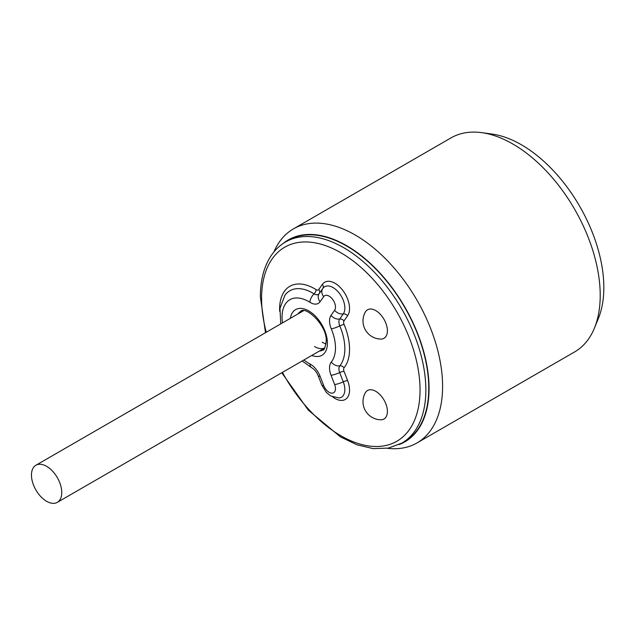 <?xml version="1.0" encoding="UTF-8"?>
<svg xmlns="http://www.w3.org/2000/svg" width="635" height="635" viewBox="0 0 635 635"><rect width="100%" height="100%" fill="white"/><g stroke="black" fill="none" stroke-linecap="round" stroke-linejoin="round"><path stroke-width="0.95" d="M594.455 328.041L598.408 318.381A116.578 67.31 -120 0 0 521.399 144.772A116.578 67.31 60 0 0 491.99 134.056L481.64 132.644A123.579 71.35 60 0 1 512.826 144.002A123.579 71.35 -120 0 1 594.455 328.041A123.579 71.35 -120 0 1 574.611 351.933L416.997 442.936A123.579 71.35 -120 0 0 435.943 343.908A123.579 71.35 -120 0 0 355.203 235.006A123.579 71.35 60 0 0 293.418 228.886A123.579 71.35 60 0 0 273.923 251.928M293.418 228.886L451.033 137.882A123.579 71.35 60 0 1 481.64 132.644M399.161 444.54A116.578 67.31 -120 0 0 424.188 353.401A116.578 67.31 -120 0 0 346.631 245.674A116.578 67.31 60 0 0 283.107 243.523M387.286 448.286A123.579 71.35 -120 0 0 416.997 442.936M281.781 372.761L308.285 410.107L340.336 436.824L356.949 444.778L373.142 448.62L388.326 448.104L401.796 443.143L404.709 441.46A116.165 67.072 -120 0 0 428.768 388.287A116.165 67.072 -120 0 0 378.063 271.375A116.165 67.072 -120 0 0 288.544 240.252L285.631 241.935C279.44 245.539 274.312 250.571 270.256 257.032C263.684 267.724 260.382 280.98 260.366 296.799L265.493 332.692M46.609 501.293A21.423 12.367 60 0 1 32.615 482.417A21.423 12.367 60 0 1 35.893 465.257A21.423 12.367 60 0 1 46.609 466.312A21.423 12.367 60 0 1 60.603 485.188A21.423 12.367 60 0 1 57.317 502.356A21.423 12.367 60 0 1 46.609 501.293M380.865 419.791A16.462 9.509 -120 0 0 387.104 408.289A16.462 9.509 -120 0 0 375.761 391.319A16.462 9.509 60 0 0 365.292 392.827A18.129 18.129 0 0 0 380.865 419.791M380.865 339.074A16.462 9.509 -120 0 0 387.104 327.565A16.462 9.509 -120 0 0 375.761 310.602A16.462 9.509 60 0 0 365.292 312.11A18.129 18.129 0 0 0 380.865 339.074M323.969 349.083A22.241 12.843 60 0 1 322.302 349.369M300.879 312.269A22.241 12.843 60 0 1 301.966 310.967M324.826 347.893A21.423 12.367 60 0 1 314.587 346.575M326.057 343.86A21.423 12.367 60 0 1 322.167 342.202M282.432 372.388A112.046 64.691 -120 0 0 369.546 446.072A112.046 64.691 -120 0 0 420.037 389.961A112.046 64.691 -120 0 0 340.805 252.738A112.046 64.691 -120 0 0 261.572 298.482A112.046 64.691 -120 0 0 266.279 332.248M332.859 397.058A20.598 11.89 -120 0 0 347.027 398.042A20.598 11.89 -120 0 0 347.591 380.516L343.995 371.253A4.12 2.381 60 0 1 344.067 367.8A49.435 28.543 -120 0 0 344.067 324.414A4.12 2.381 60 0 1 343.995 320.881L347.591 315.77A20.598 11.89 -120 0 0 342.257 289.719A20.598 11.89 -120 0 0 322.366 284.385L318.77 289.504A4.12 2.381 60 0 1 316.119 289.647A49.435 28.543 -120 0 0 279.694 311.356M401.796 443.143A116.165 67.072 -120 0 0 425.855 389.961A116.165 67.072 -120 0 0 375.15 273.058A116.165 67.072 -120 0 0 285.631 241.935M297.966 313.952A22.241 12.843 60 0 1 300.553 311.507C304.871 305.133 327.596 325.183 326.199 341.535C325.064 347.956 323.929 350.79 322.794 350.036A22.241 12.843 60 0 1 319.389 351.052M290.37 318.333A26.36 15.224 60 0 1 310.277 311.872A26.36 15.224 60 0 1 327.406 343.217A26.36 15.224 60 0 1 311.785 355.441M282.488 322.882A37.782 21.812 60 0 1 309.936 302.308A15.772 9.104 -120 0 0 320.08 301.744L323.675 296.624A8.946 5.167 60 0 1 332.311 298.942A8.946 5.167 60 0 1 334.629 310.261L331.033 315.373A15.772 9.104 -120 0 0 331.287 328.874A37.782 21.812 60 0 1 331.287 362.037A15.772 9.104 -120 0 0 331.033 375.253L334.629 384.516A8.946 5.167 60 0 1 332.311 393.152A8.946 5.167 60 0 1 323.675 385.493L320.08 376.23A15.772 9.104 -120 0 0 309.936 363.942A37.782 21.812 60 0 1 303.911 359.989M316.119 289.647A4.12 2.27 -57.9 0 1 314.055 293.87A8.239 4.54 122.1 0 0 309.936 302.308M322.715 288.584L319.207 293.584A8.239 6.501 35.1 0 0 319.167 293.64A8.239 6.501 35.1 0 0 320.08 301.744M280.726 323.906L279.987 308.269L284.901 295.299A45.545 26.297 60 0 1 314.055 293.87A8.001 4.62 -120 0 0 319.175 293.624M318.77 289.504A4.12 3.246 -144.9 0 1 319.262 293.497M323.675 385.493A8.239 1.738 -21.2 0 1 321.818 385.112L318.222 375.849A8.239 1.738 -21.2 0 0 320.08 376.23M318.222 375.849C316.643 372.094 314.539 369.435 311.92 367.871A8.239 4.961 -62.2 0 1 309.936 363.942M347.591 380.516A4.12 0.873 -21.2 0 0 343.273 381.849A16.716 9.652 60 0 1 339.034 397.978L330.652 395.954L326.374 392.438L321.818 385.112M343.995 371.253A4.12 0.873 -21.2 0 0 339.677 372.586L343.273 381.849A8.239 1.738 158.8 0 1 334.629 384.516M344.067 367.8A4.12 3.286 39 0 0 339.804 365.879A8.001 4.62 -120 0 0 339.677 372.586A8.239 1.738 158.8 0 1 331.033 375.253M344.067 324.414A4.12 0.73 -22.7 0 0 339.804 325.898A45.545 26.297 60 0 1 339.804 365.879A8.239 6.564 -141 0 1 331.287 362.037M343.995 320.881A4.12 3.246 35.1 0 0 339.677 319.048A8.001 4.62 -120 0 0 339.804 325.898A8.239 1.453 157.3 0 1 331.287 328.874M347.591 315.77A4.12 3.246 35.1 0 0 343.273 313.936L339.677 319.048A8.239 6.501 -144.9 0 1 331.033 315.373M319.167 293.64L322.763 288.528A8.239 6.501 35.1 0 1 322.802 288.465A16.716 9.652 60 0 1 322.858 288.393A16.716 9.652 60 0 1 338.995 292.854A16.716 9.652 60 0 1 343.273 313.936A8.239 6.501 -144.9 0 1 334.629 310.261M322.366 284.385A4.12 3.246 -144.9 0 1 322.834 288.425M322.858 288.393L322.763 288.528A8.239 6.501 35.1 0 0 323.675 296.624M311.92 367.871L302.149 361.005M35.893 465.257L303.387 310.825M57.317 502.356L324.802 347.924"/></g></svg>
